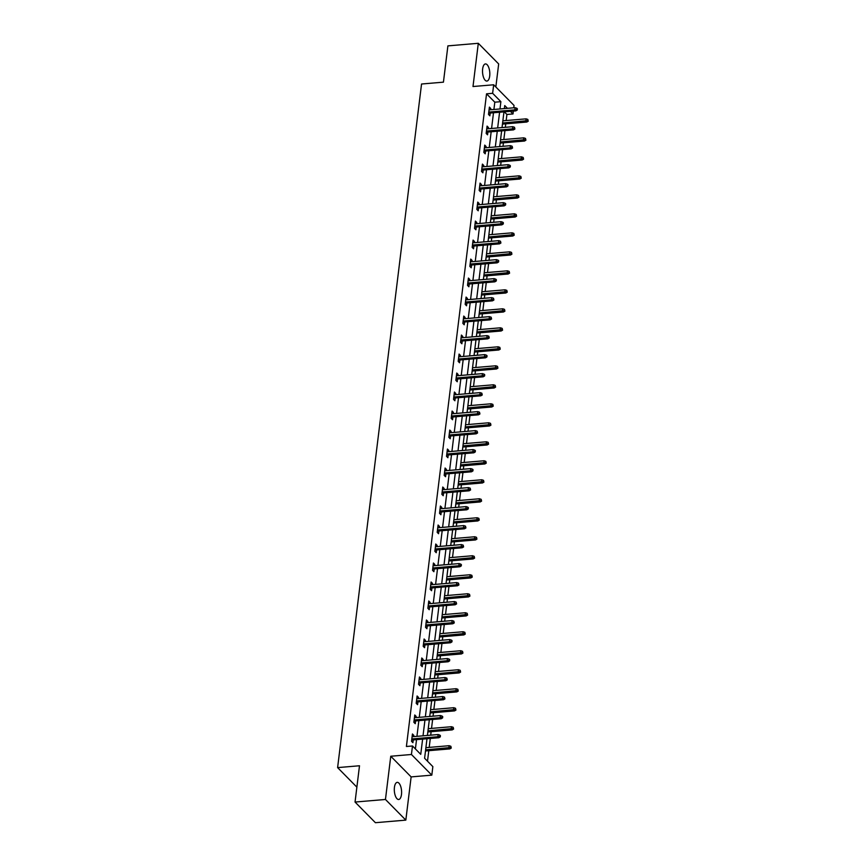 <?xml version="1.0" encoding="UTF-8"?>
<svg xmlns="http://www.w3.org/2000/svg" width="866" height="866" viewBox="0 0 866 866"><rect width="100%" height="100%" fill="white"/><g stroke="black" fill="none" stroke-linecap="round" stroke-linejoin="round"><path stroke-width="1.3" d="M401.478 794.501A8.595 3.594 85.2 0 0 397.234 782.355A8.595 3.594 85.2 0 0 394.431 787.356A8.595 3.594 85.2 0 0 398.685 799.491A8.595 3.594 85.2 0 0 401.478 794.501M489.691 76.067A8.595 3.594 85.2 0 0 485.447 63.932A8.595 3.594 85.2 0 0 482.643 68.923A8.595 3.594 85.2 0 0 486.898 81.068A8.595 3.594 85.2 0 0 489.691 76.067M426.992 738.741L424.6 758.248L432.859 766.627L431.809 775.146L411.437 754.492L412.487 745.972L420.746 754.351L422.619 739.109M411.134 776.899L390.761 756.245L385.457 799.47L355.049 802.046L375.411 822.7L405.829 820.124L411.134 776.899L431.809 775.146M495.839 86.979L498.675 63.954L478.303 43.3L472.998 86.524L493.674 84.781L514.036 105.425L513.755 107.795M513.343 111.086L512.997 113.955L510.42 111.335M506.166 120.536L506.913 114.464L512.997 113.955M427.501 761.203L428.8 750.681M429.2 747.39L430.294 738.46M430.705 735.169L431.127 731.683M431.528 728.393L432.632 719.462M433.032 716.171L433.465 712.696M433.866 709.406L434.959 700.475M435.36 697.184L435.793 693.698M436.193 690.408L437.298 681.477M437.698 678.186L438.12 674.701M438.532 671.41L439.625 662.479M440.025 659.188L440.458 655.703M440.859 652.412L441.963 643.481M442.364 640.19L442.786 636.705M443.197 633.414L444.29 624.483M444.691 621.193L445.124 617.718M445.525 614.427L446.618 605.496M447.029 602.206L447.451 598.72M447.863 595.429L448.956 586.498M449.357 583.208L449.79 579.722M450.19 576.431L451.283 567.501M451.695 564.21L452.117 560.724M452.528 557.433L453.622 548.503M454.022 545.212L454.455 541.737M454.856 538.435L455.949 529.505M456.36 526.214L456.783 522.739M457.183 519.448L458.287 510.518M458.688 507.227L459.121 503.741M459.521 500.451L460.615 491.52M461.026 488.229L461.448 484.744M461.849 481.453L462.953 472.522M463.353 469.231L463.786 465.746M464.187 462.455L465.28 453.524M465.681 450.233L466.114 446.759M466.514 443.457L467.618 434.526M468.019 431.236L468.441 427.761M468.852 424.47L469.946 415.539M470.346 412.248L470.779 408.763M471.18 405.472L472.284 396.541M472.684 393.251L473.107 389.765M473.518 386.474L474.611 377.544M475.012 374.253L475.445 370.767M475.845 367.476L476.939 358.546M477.35 355.255L477.772 351.78M478.184 348.478L479.277 339.548M479.677 336.257L480.11 332.782M480.511 329.491L481.604 320.561M482.016 317.27L482.438 313.784M482.849 310.493L483.942 301.563M484.343 298.272L484.776 294.786M485.176 291.496L486.27 282.565M486.681 279.274L487.103 275.789M487.504 272.498L488.608 263.567M489.009 260.276L489.442 256.801M489.842 253.5L490.935 244.569M491.347 241.278L491.769 237.804M492.169 234.513L493.274 225.582M493.674 222.291L494.107 218.806M494.508 215.515L495.601 206.584M496.002 203.294L496.435 199.808M496.835 196.517L497.939 187.586M498.34 184.296L498.762 180.81M499.173 177.519L500.267 168.589M500.667 165.298L501.1 161.823M501.501 158.521L502.605 149.591M503.005 146.3L503.427 142.825M503.839 139.534L504.932 130.604M505.333 127.313L505.766 123.827M385.457 799.47L405.829 820.124M355.049 802.046L359.498 765.76L337.61 767.612L421.547 84.013L443.435 82.162L447.895 45.876L478.303 43.3M337.61 767.612L356.879 787.151M506.913 114.464L504.337 111.855M493.912 109.473L494.8 102.188L486.54 93.82L406.403 746.492L412.487 745.972M415.399 748.917L416.535 739.629M416.936 736.338L418.863 720.631M419.274 717.34L421.201 701.633M421.601 698.342L423.528 682.635M423.939 679.345L425.866 663.648M426.267 660.357L428.194 644.65M428.605 641.36L430.532 625.653M430.932 622.362L432.859 606.655M433.26 603.364L435.197 587.657M435.598 584.366L437.525 568.67M437.925 565.379L439.863 549.672M440.264 546.381L442.19 530.674M442.591 527.383L444.518 511.676M444.929 508.385L446.856 492.678M447.257 489.387L449.183 473.691M449.595 470.4L451.522 454.693M451.922 451.403L453.849 435.695M454.26 432.405L456.187 416.698M456.588 413.407L458.515 397.7M458.926 394.409L460.853 378.713M461.253 375.422L463.18 359.715M463.591 356.424L465.518 340.717M465.919 337.426L467.846 321.719M468.246 318.428L470.184 302.721M470.584 299.43L472.511 283.734M472.912 280.443L474.839 264.736M475.25 261.445L477.177 245.738M477.577 242.448L479.504 226.74M479.916 223.45L481.842 207.743M482.243 204.452L484.17 188.756M484.581 185.465L486.508 169.758M486.909 166.467L488.835 150.76M489.247 147.469L491.174 131.762M491.574 128.471L493.501 112.764M490.621 109.755L490.773 108.51L489.398 107.113L488.5 114.42L489.875 115.817L490.221 113.045M488.294 128.753L488.446 127.508L487.071 126.111L486.172 133.418L487.547 134.815L487.883 132.043M485.956 147.75L486.107 146.506L484.733 145.109L483.834 152.416L485.209 153.812L485.555 151.041M483.629 166.737L483.78 165.503L482.405 164.107L481.507 171.414L482.882 172.81L483.217 170.039M481.29 185.735L481.442 184.49L480.067 183.105L479.169 190.401L480.554 191.797L480.89 189.026M478.963 204.733L479.115 203.488L477.74 202.092L476.841 209.399L478.216 210.795L478.552 208.024M476.625 223.731L476.776 222.486L475.402 221.09L474.503 228.397L475.889 229.793L476.224 227.022M474.297 242.729L474.449 241.484L473.074 240.088L472.176 247.395L473.55 248.791L473.897 246.02M471.959 261.716L472.122 260.482L470.736 259.086L469.848 266.392L471.223 267.789L471.559 265.018M469.632 280.714L469.783 279.469L468.409 278.073L467.51 285.379L468.885 286.776L469.231 284.005M467.304 299.712L467.456 298.467L466.07 297.07L465.183 304.377L466.558 305.774L466.893 303.003M464.966 318.71L465.118 317.465L463.743 316.068L462.845 323.375L464.219 324.772L464.566 322M462.639 337.708L462.79 336.463L461.416 335.066L460.517 342.373L461.892 343.77L462.228 340.998M460.301 356.695L460.452 355.461L459.077 354.064L458.179 361.371L459.554 362.767L459.9 359.996M457.973 375.692L458.125 374.448L456.75 373.051L455.852 380.358L457.226 381.754L457.562 378.983M455.635 394.69L455.787 393.445L454.412 392.049L453.513 399.356L454.888 400.752L455.235 397.981M453.308 413.688L453.459 412.443L452.084 411.047L451.186 418.354L452.561 419.75L452.896 416.979M450.97 432.686L451.121 431.441L449.746 430.045L448.848 437.352L450.233 438.748L450.569 435.977M448.642 451.673L448.794 450.439L447.419 449.043L446.52 456.35L447.895 457.735L448.231 454.975M446.304 470.671L446.455 469.426L445.081 468.03L444.182 475.337L445.568 476.733L445.903 473.962M443.977 489.669L444.128 488.424L442.753 487.028L441.855 494.334L443.23 495.731L443.576 492.96M441.638 508.667L441.801 507.422L440.415 506.025L439.527 513.332L440.902 514.729L441.238 511.958M439.311 527.665L439.463 526.42L438.088 525.023L437.189 532.33L438.564 533.727L438.91 530.955M436.984 546.652L437.135 545.418L435.75 544.021L434.862 551.328L436.237 552.714L436.572 549.953M434.645 565.65L434.797 564.405L433.422 563.008L432.524 570.315L433.898 571.712L434.245 568.94M432.318 584.647L432.47 583.403L431.095 582.006L430.196 589.313L431.571 590.709L431.907 587.938M429.98 603.645L430.131 602.4L428.757 601.004L427.858 608.311L429.233 609.707L429.579 606.936M427.652 622.643L427.804 621.398L426.429 620.002L425.531 627.309L426.906 628.705L427.241 625.934M425.314 641.63L425.466 640.396L424.091 639L423.193 646.307L424.567 647.692L424.914 644.921M422.987 660.628L423.138 659.383L421.764 657.987L420.865 665.294L422.24 666.69L422.576 663.919M420.649 679.626L420.8 678.381L419.425 676.985L418.527 684.292L419.913 685.688L420.248 682.917M418.321 698.624L418.473 697.379L417.098 695.983L416.2 703.289L417.574 704.686L417.91 701.915M415.983 717.622L416.135 716.377L414.76 714.98L413.861 722.287L415.247 723.684L415.583 720.913M413.656 736.609L413.807 735.375L412.433 733.978L411.534 741.285L412.909 742.671L413.255 739.9M390.761 756.245L411.437 754.492M486.54 93.82L492.624 93.301L493.674 84.781M507.454 108.337L504.737 105.576L504.369 108.596M503.958 111.887L502.031 127.583M501.63 130.874L499.704 146.581M499.303 149.872L497.365 165.579M496.965 168.87L495.038 184.577M494.638 187.868L492.711 203.575M492.299 206.866L490.373 222.562M489.972 225.853L488.045 241.56M487.634 244.851L485.707 260.558M485.306 263.849L483.38 279.556M482.968 282.846L481.041 298.554M480.641 301.844L478.714 317.541M478.303 320.831L476.376 336.538M475.975 339.829L474.048 355.536M473.637 358.827L471.71 374.534M471.31 377.825L469.383 393.532M468.982 396.823L467.045 412.519M466.644 415.81L464.717 431.517M464.317 434.808L462.39 450.515M461.979 453.806L460.052 469.513M459.651 472.804L457.724 488.511M457.313 491.801L455.386 507.498M454.986 510.788L453.059 526.496M452.647 529.786L450.721 545.493M450.32 548.784L448.393 564.491M447.982 567.782L446.055 583.489M445.654 586.78L443.728 602.476M443.316 605.767L441.389 621.474M440.989 624.765L439.062 640.472M438.661 643.763L436.724 659.47M436.323 662.761L434.396 678.468M433.996 681.758L432.069 697.455M431.658 700.746L429.731 716.453M429.33 719.743L427.403 735.451M499.985 108.964L500.884 101.668L492.624 93.301M423.019 735.819L424.946 720.111M425.358 716.821L427.284 701.124M427.685 697.834L429.612 682.127M430.012 678.836L431.95 663.129M432.35 659.838L434.277 644.131M434.678 640.84L436.616 625.133M437.016 621.842L438.943 606.146M439.343 602.855L441.27 587.148M441.682 583.857L443.608 568.15M444.009 564.859L445.936 549.152M446.347 545.861L448.274 530.154M448.675 526.864L450.601 511.167M451.013 507.877L452.94 492.169M453.34 488.879L455.267 473.172M455.678 469.881L457.605 454.174M458.006 450.883L459.933 435.176M460.333 431.885L462.271 416.189M462.671 412.898L464.598 397.191M464.999 393.9L466.936 378.193M467.337 374.902L469.264 359.195M469.664 355.904L471.591 340.208M472.002 336.906L473.929 321.21M474.33 317.919L476.257 302.212M476.668 298.922L478.595 283.214M478.995 279.924L480.922 264.217M481.334 260.926L483.26 245.23M483.661 241.928L485.588 226.232M485.999 222.941L487.926 207.234M488.327 203.943L490.253 188.236M490.654 184.945L492.592 169.238M492.992 165.947L494.919 150.251M495.32 146.949L497.257 131.253M497.658 127.962L499.585 112.255M494.8 102.188L500.884 101.668M489.214 108.64L490.773 108.51M486.876 127.638L488.446 127.508M484.549 146.635L486.107 146.506M482.21 165.633L483.78 165.503M479.883 184.631L481.442 184.49M477.545 203.618L479.115 203.488M475.218 222.616L476.776 222.486M472.89 241.614L474.449 241.484M470.552 260.612L472.122 260.482M468.225 279.61L469.783 279.469M465.886 298.597L467.456 298.467M463.559 317.595L465.118 317.465M461.221 336.593L462.79 336.463M458.893 355.59L460.452 355.461M456.555 374.588L458.125 374.448M454.228 393.575L455.787 393.445M451.89 412.573L453.459 412.443M449.562 431.571L451.121 431.441M447.224 450.569L448.794 450.439M444.897 469.567L446.455 469.426M442.569 488.554L444.128 488.424M440.231 507.552L441.801 507.422M437.904 526.55L439.463 526.42M435.566 545.548L437.135 545.418M433.238 564.545L434.797 564.405M430.9 583.532L432.47 583.403M428.573 602.53L430.131 602.4M426.234 621.528L427.804 621.398M423.907 640.526L425.466 640.396M421.569 659.524L423.138 659.383M419.241 678.511L420.8 678.381M416.903 697.509L418.473 697.379M414.576 716.507L416.135 716.377M412.248 735.505L413.807 735.375M488.651 113.175L515.811 110.88L514.815 109.874L488.792 112.082M516.677 109.484L517.229 110.036L517.381 108.824L516.829 108.261L516.677 109.484L514.815 109.874L515.086 107.687L489.063 109.885M515.811 110.88L517.229 110.036M516.829 108.261L515.086 107.687M528.238 121.197L527.838 119.421L528.238 121.197L526.82 122.041L525.824 121.045L526.095 118.848L502.865 120.818M527.686 120.645L502.594 123.004M526.82 122.041L502.464 124.109M526.095 118.848L527.838 119.421M486.324 132.173L513.473 129.878L512.488 128.872L486.454 131.08M514.35 128.471L514.902 129.034L514.501 127.259L514.35 128.471L512.488 128.872L512.759 126.685L486.724 128.882M513.473 129.878L514.902 129.034M514.501 127.259L512.759 126.685M483.986 151.171L511.146 148.876L510.15 147.869L484.126 150.067M512.012 147.469L512.564 148.032L512.163 146.257L512.012 147.469L510.15 147.869L510.42 145.672L484.397 147.88M511.146 148.876L512.564 148.032M512.163 146.257L510.42 145.672M525.911 140.195L525.51 138.419L525.911 140.195L524.493 141.039L523.497 140.032L523.768 137.846L500.537 139.805M525.359 139.643L500.267 142.002M524.493 141.039L500.126 143.106M523.768 137.846L525.51 138.419M523.573 159.192L523.172 157.417L523.573 159.192L522.155 160.037L521.17 159.03L521.429 156.843L498.199 158.803M523.021 158.63L497.928 161M522.155 160.037L497.798 162.094M521.429 156.843L523.172 157.417M481.658 170.169L508.818 167.863L507.822 166.867L481.788 169.065M509.684 166.467L510.236 167.019L510.388 165.807L509.836 165.244L509.684 166.467L507.822 166.867L508.093 164.67L482.059 166.878M508.818 167.863L510.236 167.019M509.836 165.244L508.093 164.67M479.32 189.167L506.48 186.861L505.495 185.854L479.461 188.063M507.346 185.465L507.898 186.017L508.05 184.804L507.498 184.242L507.346 185.465L505.495 185.854L505.755 183.668L479.732 185.865M506.48 186.861L507.898 186.017M507.498 184.242L505.755 183.668M476.993 208.154L504.153 205.859L503.157 204.852L477.123 207.061M505.019 204.463L505.571 205.015L505.722 203.802L505.17 203.239L505.019 204.463L503.157 204.852L503.427 202.666L477.393 204.863M504.153 205.859L505.571 205.015M505.17 203.239L503.427 202.666M521.245 178.19L520.845 176.415L521.245 178.19L519.827 179.035L518.831 178.028L519.102 175.83L495.872 177.801M520.693 177.627L495.601 179.998M519.827 179.035L495.46 181.091M519.102 175.83L520.845 176.415M518.907 197.188L518.507 195.402L518.907 197.188L517.489 198.033L516.504 197.026L516.764 194.828L493.533 196.799M518.366 196.625L493.263 198.985M517.489 198.033L493.133 200.089M516.764 194.828L518.507 195.402M516.58 216.175L516.179 214.4L516.58 216.175L515.162 217.02L514.166 216.013L514.436 213.826L491.206 215.796M516.028 215.623L490.935 217.983M515.162 217.02L490.805 219.087M514.436 213.826L516.179 214.4M514.242 235.173L513.841 233.398L514.242 235.173L512.824 236.017L511.838 235.011L512.109 232.824L488.868 234.783M513.7 234.621L488.608 236.981M512.824 236.017L488.467 238.085M512.109 232.824L513.841 233.398M511.914 254.171L511.514 252.396L511.914 254.171L510.496 255.015L509.5 254.009L509.771 251.822L486.54 253.781M511.362 253.608L486.27 255.979M510.496 255.015L486.14 257.072M509.771 251.822L511.514 252.396M509.587 273.169L509.186 271.394L509.587 273.169L508.158 274.013L507.173 273.007L507.444 270.809L484.202 272.779M509.035 272.606L483.942 274.977M508.158 274.013L483.802 276.07M507.444 270.809L509.186 271.394M507.249 292.167L506.848 290.381L507.249 292.167L505.831 293.011L504.835 292.004L505.105 289.807L481.875 291.777M506.697 291.604L481.604 293.964M505.831 293.011L481.474 295.068M505.105 289.807L506.848 290.381M504.921 311.154L504.521 309.379L504.921 311.154L503.492 311.998L502.507 310.991L502.778 308.805L479.548 310.775M504.369 310.602L479.277 312.962M503.492 311.998L479.136 314.066M502.778 308.805L504.521 309.379M502.583 330.152L502.183 328.376L502.583 330.152L501.165 330.996L500.169 329.989L500.44 327.803L477.209 329.762M502.031 329.6L476.939 331.959M501.165 330.996L476.809 333.064M500.44 327.803L502.183 328.376M500.256 349.15L499.855 347.374L500.256 349.15L498.827 349.994L497.842 348.987L498.112 346.801L474.882 348.76M499.704 348.587L474.611 350.957M498.827 349.994L474.471 352.051M498.112 346.801L499.855 347.374M497.918 368.147L497.517 366.372L497.918 368.147L496.499 368.992L495.504 367.985L495.774 365.788L472.544 367.758M497.365 367.585L472.273 369.955M496.499 368.992L472.143 371.049M495.774 365.788L497.517 366.372M495.59 387.145L495.19 385.359L495.59 387.145L494.172 387.979L493.176 386.983L493.447 384.785L470.216 386.756M495.038 386.582L469.946 388.942M494.172 387.979L469.805 390.046M493.447 384.785L495.19 385.359M493.252 406.132L492.851 404.357L493.252 406.132L491.834 406.977L490.849 405.97L491.109 403.783L467.878 405.753M492.7 405.58L467.608 407.94M491.834 406.977L467.478 409.044M491.109 403.783L492.851 404.357M490.925 425.13L490.524 423.355L490.925 425.13L489.507 425.975L488.511 424.968L488.781 422.781L465.551 424.741M490.373 424.578L465.28 426.938M489.507 425.975L465.139 428.042M488.781 422.781L490.524 423.355M488.586 444.128L488.186 442.353L488.586 444.128L487.168 444.972L486.183 443.966L486.443 441.779L463.213 443.738M488.045 443.565L462.942 445.936M487.168 444.972L462.812 447.029M486.443 441.779L488.186 442.353M486.259 463.126L485.858 461.351L486.259 463.126L484.841 463.97L483.845 462.964L484.116 460.766L460.885 462.736M485.707 462.563L460.615 464.934M484.841 463.97L460.485 466.027M484.116 460.766L485.858 461.351M483.921 482.113L483.52 480.338L483.921 482.113L482.503 482.957L481.518 481.961L481.788 479.764L458.547 481.734M483.38 481.561L458.287 483.921M482.503 482.957L458.146 485.025M481.788 479.764L483.52 480.338M481.593 501.111L481.193 499.336L481.593 501.111L480.175 501.955L479.179 500.949L479.45 498.762L456.22 500.732M481.041 500.559L455.949 502.919M480.175 501.955L455.819 504.023M479.45 498.762L481.193 499.336M479.266 520.109L478.866 518.333L479.266 520.109L477.837 520.953L476.852 519.946L477.123 517.76L453.881 519.719M478.714 519.557L453.622 521.917M477.837 520.953L453.481 523.021M477.123 517.76L478.866 518.333M474.665 227.152L501.815 224.857L500.829 223.85L474.795 226.058M502.691 223.45L503.233 224.013L503.384 222.789L502.832 222.237L502.691 223.45L500.829 223.85L501.089 221.664L475.066 223.861M501.815 224.857L503.233 224.013M502.832 222.237L501.089 221.664M472.327 246.15L499.487 243.855L498.491 242.848L472.468 245.046M500.353 242.448L500.905 243.01L500.505 241.235L500.353 242.448L498.491 242.848L498.762 240.651L472.728 242.859M499.487 243.855L500.905 243.01M500.505 241.235L498.762 240.651M470 265.148L497.149 262.842L496.164 261.846L470.13 264.043M498.026 261.445L498.567 261.997L498.719 260.785L498.166 260.222L498.026 261.445L496.164 261.846L496.435 259.648L470.4 261.857M497.149 262.842L498.567 261.997M498.166 260.222L496.435 259.648M467.662 284.145L494.822 281.84L493.826 280.833L467.802 283.041M495.688 280.443L496.24 280.995L496.391 279.783L495.839 279.22L495.688 280.443L493.826 280.833L494.096 278.646L468.073 280.844M494.822 281.84L496.24 280.995M495.839 279.22L494.096 278.646M465.334 303.132L492.483 300.838L491.498 299.831L465.464 302.039M493.36 299.441L493.912 299.993L493.512 298.218L493.36 299.441L491.498 299.831L491.769 297.644L465.735 299.842M492.483 300.838L493.912 299.993M493.512 298.218L491.769 297.644M462.996 322.13L490.156 319.835L489.16 318.829L463.137 321.037M491.022 318.428L491.574 318.991L491.174 317.216L491.022 318.428L489.16 318.829L489.431 316.642L463.407 318.84M490.156 319.835L491.574 318.991M491.174 317.216L489.431 316.642M460.669 341.128L487.818 338.833L486.833 337.827L460.799 340.024M488.695 337.426L489.247 337.989L488.846 336.214L488.695 337.426L486.833 337.827L487.103 335.629L461.069 337.837M487.818 338.833L489.247 337.989M488.846 336.214L487.103 335.629M458.33 360.126L485.49 357.82L484.495 356.824L458.471 359.022M486.356 356.424L486.909 356.976L487.06 355.764L486.508 355.201L486.356 356.424L484.495 356.824L484.765 354.627L458.742 356.835M485.49 357.82L486.909 356.976M486.508 355.201L484.765 354.627M456.003 379.124L483.152 376.818L482.167 375.812L456.133 378.02M484.029 375.422L484.581 375.974L484.733 374.762L484.181 374.199L484.029 375.422L482.167 375.812L482.438 373.625L456.404 375.822M483.152 376.818L484.581 375.974M484.181 374.199L482.438 373.625M453.665 398.111L480.825 395.816L479.829 394.809L453.806 397.018M481.691 394.409L482.243 394.972L481.842 393.196L481.691 394.409L479.829 394.809L480.1 392.623L454.076 394.82M480.825 395.816L482.243 394.972M481.842 393.196L480.1 392.623M451.338 417.109L478.497 414.814L477.502 413.807L451.467 416.016M479.363 413.407L479.916 413.97L479.515 412.194L479.363 413.407L477.502 413.807L477.772 411.621L451.738 413.818M478.497 414.814L479.916 413.97M479.515 412.194L477.772 411.621M448.999 436.107L476.159 433.812L475.174 432.805L449.14 435.003M477.025 432.405L477.577 432.968L477.177 431.192L477.025 432.405L475.174 432.805L475.434 430.608L449.411 432.816M476.159 433.812L477.577 432.968M477.177 431.192L475.434 430.608M446.672 455.105L473.832 452.799L472.836 451.803L446.802 454M474.698 451.403L475.25 451.955L475.402 450.742L474.849 450.179L474.698 451.403L472.836 451.803L473.107 449.606L447.072 451.814M473.832 452.799L475.25 451.955M474.849 450.179L473.107 449.606M444.345 474.103L471.494 471.797L470.509 470.79L444.475 472.998M472.371 470.4L472.912 470.952L473.063 469.74L472.511 469.177L472.371 470.4L470.509 470.79L470.768 468.603L444.745 470.801M471.494 471.797L472.912 470.952M472.511 469.177L470.768 468.603M442.006 493.09L469.166 490.795L468.17 489.788L442.147 491.996M470.032 489.387L470.584 489.95L470.184 488.175L470.032 489.387L468.17 489.788L468.441 487.601L442.407 489.799M469.166 490.795L470.584 489.95M470.184 488.175L468.441 487.601M439.679 512.087L466.828 509.793L465.843 508.786L439.809 510.994M467.705 508.385L468.246 508.948L468.398 507.725L467.846 507.173L467.705 508.385L465.843 508.786L466.114 506.599L440.08 508.797M466.828 509.793L468.246 508.948M467.846 507.173L466.114 506.599M437.341 531.085L464.501 528.79L463.505 527.784L437.482 529.981M465.367 527.383L465.919 527.946L465.518 526.171L465.367 527.383L463.505 527.784L463.775 525.586L437.752 527.795M464.501 528.79L465.919 527.946M465.518 526.171L463.775 525.586M435.013 550.083L462.163 547.777L461.177 546.782L435.143 548.979M463.039 546.381L463.591 546.933L463.191 545.158L463.039 546.381L461.177 546.782L461.448 544.584L435.414 546.792M462.163 547.777L463.591 546.933M463.191 545.158L461.448 544.584M432.675 569.081L459.835 566.775L458.839 565.769L432.816 567.977M460.701 565.379L461.253 565.931L461.405 564.719L460.853 564.156L460.701 565.379L458.839 565.769L459.11 563.582L433.087 565.779M459.835 566.775L461.253 565.931M460.853 564.156L459.11 563.582M430.348 588.068L457.497 585.773L456.512 584.767L430.478 586.975M458.374 584.366L458.926 584.929L458.525 583.154L458.374 584.366L456.512 584.767L456.783 582.58L430.748 584.777M457.497 585.773L458.926 584.929M458.525 583.154L456.783 582.58M428.01 607.066L455.17 604.771L454.174 603.764L428.15 605.973M456.036 603.364L456.588 603.927L456.187 602.151L456.036 603.364L454.174 603.764L454.444 601.578L428.421 603.775M455.17 604.771L456.588 603.927M456.187 602.151L454.444 601.578M425.682 626.064L452.831 623.769L451.846 622.762L425.812 624.96M453.708 622.362L454.26 622.925L453.86 621.149L453.708 622.362L451.846 622.762L452.117 620.565L426.083 622.773M452.831 623.769L454.26 622.925M453.86 621.149L452.117 620.565M423.344 645.062L450.504 642.756L449.508 641.76L423.485 643.958M451.37 641.36L451.922 641.912L452.074 640.699L451.522 640.136L451.37 641.36L449.508 641.76L449.779 639.563L423.755 641.771M450.504 642.756L451.922 641.912M451.522 640.136L449.779 639.563M421.017 664.06L448.177 661.754L447.181 660.747L421.147 662.955M449.043 660.357L449.595 660.91L449.746 659.697L449.194 659.134L449.043 660.357L447.181 660.747L447.451 658.561L421.417 660.758M448.177 661.754L449.595 660.91M449.194 659.134L447.451 658.561M418.679 683.047L445.838 680.752L444.853 679.745L418.819 681.953M446.704 679.345L447.257 679.907L446.856 678.132L446.704 679.345L444.853 679.745L445.113 677.558L419.09 679.756M445.838 680.752L447.257 679.907M446.856 678.132L445.113 677.558M476.928 539.107L476.527 537.331L476.928 539.107L475.51 539.951L474.514 538.944L474.785 536.758L451.554 538.717M476.376 538.544L451.283 540.914M475.51 539.951L451.154 542.008M474.785 536.758L476.527 537.331M474.6 558.105L474.2 556.329L474.6 558.105L473.172 558.949L472.187 557.942L472.457 555.745L449.227 557.715M474.048 557.542L448.956 559.901M473.172 558.949L448.815 561.006M472.457 555.745L474.2 556.329M472.262 577.092L471.862 575.316L472.262 577.092L470.844 577.936L469.848 576.94L470.119 574.743L446.888 576.713M471.71 576.54L446.618 578.899M470.844 577.936L446.488 580.003M470.119 574.743L471.862 575.316M469.935 596.089L469.534 594.314L469.935 596.089L468.506 596.934L467.521 595.927L467.792 593.74L444.561 595.711M469.383 595.537L444.29 597.897M468.506 596.934L444.15 599.001M467.792 593.74L469.534 594.314M467.597 615.087L467.196 613.312L467.597 615.087L466.179 615.932L465.183 614.925L465.453 612.738L442.223 614.698M467.045 614.535L441.952 616.895M466.179 615.932L441.822 617.999M465.453 612.738L467.196 613.312M465.269 634.085L464.869 632.31L465.269 634.085L463.851 634.93L462.855 633.923L463.126 631.736L439.896 633.696M464.717 633.522L439.625 635.893M463.851 634.93L439.484 636.986M463.126 631.736L464.869 632.31M462.931 653.083L462.531 651.308L462.931 653.083L461.513 653.927L460.528 652.921L460.788 650.723L437.557 652.693M462.379 652.52L437.287 654.88M461.513 653.927L437.157 655.984M460.788 650.723L462.531 651.308M460.604 672.07L460.203 670.295L460.604 672.07L459.186 672.914L458.19 671.919L458.46 669.721L435.23 671.691M460.052 671.518L434.959 673.878M459.186 672.914L434.819 674.982M458.46 669.721L460.203 670.295M458.266 691.068L457.865 689.293L458.266 691.068L456.847 691.912L455.862 690.906L456.122 688.719L432.892 690.689M457.724 690.516L432.621 692.876M456.847 691.912L432.491 693.98M456.122 688.719L457.865 689.293M416.351 702.045L443.511 699.75L442.515 698.743L416.481 700.951M444.377 698.342L444.929 698.905L444.529 697.13L444.377 698.342L442.515 698.743L442.786 696.556L416.752 698.754M443.511 699.75L444.929 698.905M444.529 697.13L442.786 696.556M455.938 710.066L455.538 708.291L455.938 710.066L454.52 710.91L453.524 709.904L453.795 707.717L430.564 709.676M455.386 709.514L430.294 711.874M454.52 710.91L430.164 712.967M453.795 707.717L455.538 708.291M414.024 721.042L441.173 718.748L440.188 717.741L414.154 719.938M442.05 717.34L442.591 717.903L442.743 716.68L442.19 716.128L442.05 717.34L440.188 717.741L440.448 715.543L414.424 717.752M441.173 718.748L442.591 717.903M442.19 716.128L440.448 715.543M453.6 729.064L453.199 727.288L453.6 729.064L452.182 729.908L451.197 728.901L451.467 726.715L428.226 728.674M453.059 728.501L427.966 730.872M452.182 729.908L427.826 731.965M451.467 726.715L453.199 727.288M411.686 740.04L438.845 737.735L437.85 736.739L411.826 738.936M439.712 736.338L440.264 736.89L440.415 735.678L439.863 735.115L439.712 736.338L437.85 736.739L438.12 734.541L412.086 736.75M438.845 737.735L440.264 736.89M439.863 735.115L438.12 734.541M451.273 748.062L450.872 746.286L451.273 748.062L449.855 748.906L448.859 747.899L449.129 745.702L425.899 747.672M450.721 747.499L425.628 749.859M449.855 748.906L425.498 750.963M449.129 745.702L450.872 746.286"/></g></svg>
